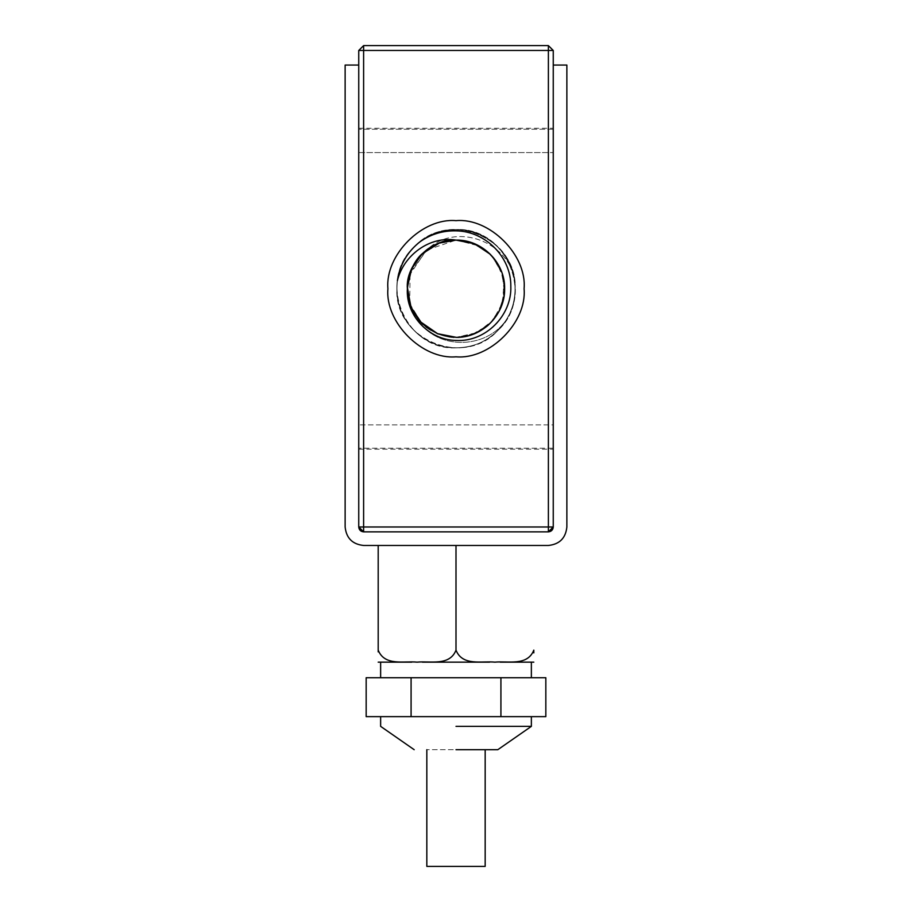 <?xml version="1.0" encoding="UTF-8"?>
<svg xmlns="http://www.w3.org/2000/svg" width="912" height="912" viewBox="0 0 912 912"><rect width="100%" height="100%" fill="white"/><g stroke="black" fill="none" stroke-linecap="round" stroke-linejoin="round"><path stroke-width="0.68" stroke-dasharray="4.56 3.42" d="M553.253 128.261L553.253 448.225L553.253 128.261L358.747 128.261L358.747 424.878L358.747 128.261M421.618 323.11L411.073 307.333L407.379 288.728L411.073 270.123L421.618 254.345L437.384 243.8L455.989 240.107L469.862 242.125L486.677 251.005L496.607 261.972L503.709 279.357M503.994 280.907L502.58 302.681L492.811 320.511L476.839 332.663L456 337.349C449.719 338.854 427.192 331.273 421.675 323.167C417.058 318.049 415.587 317.125 410.731 306.489C408.473 300.8 407.356 294.929 407.379 288.887C407.698 275.504 412.247 264.184 421.036 254.938C428.469 245.773 446.15 239.446 456 240.107C462.293 239.788 469.475 241.463 477.535 245.134C484.591 249.17 488.935 252.316 490.588 254.551C496.367 258.575 506.388 278.798 504.621 289.195C503.914 297.574 504.712 296.503 500.916 307.367C497.815 314.321 494.247 319.633 490.211 323.293C485.606 327.488 483.816 329.471 473.693 334.02C465.679 336.631 459.785 337.748 456 337.349L453.891 337.303M409.157 275.709L426.36 250.184L456 240.107L437.395 243.8L421.618 254.345L411.073 270.123L407.379 288.739L411.073 270.123L421.618 254.345L437.395 243.8L456 240.107C460.514 239.651 467.012 241.007 475.471 244.177C482.63 247.699 487.681 251.165 490.61 254.573C492.731 256.101 495.832 260.524 499.913 267.843C503.538 276.359 505.1 283.564 504.621 289.446C504.61 295.249 503.504 300.914 501.292 306.432C497.998 314.036 494.35 319.599 490.371 323.122C484.762 328.081 484.751 328.822 474.343 333.758C466.294 336.539 460.184 337.736 456 337.349L437.441 333.667L421.72 323.213L409.705 303.616L407.379 288.853M456.661 240.107L479.336 246.069L491.682 255.702L502.147 273.406L504.439 293.014M504.256 294.713L498.465 312.428L488.205 325.151L471.401 334.852L456 337.349C450.277 339.093 429.655 331.284 427.192 327.898L417.434 318.345C413.945 313.945 411.152 308.313 409.066 301.439C406.638 288.739 406.684 288.466 409.066 276.017C413.239 263.351 419.406 254.437 427.568 249.272C406.786 261.573 400.721 298.908 416.545 317.159C426.394 330.155 439.538 336.881 456 337.349C447.074 339.344 424.057 328.274 421.583 323.087C416.727 320.283 405.555 299.25 407.379 288.842C407.972 280.497 407.231 281.238 410.97 270.374C413.945 263.511 417.468 258.199 421.526 254.437C424.285 250.937 429.962 247.243 438.535 243.344C446.606 240.779 452.432 239.696 456 240.107C465.679 239.354 483.314 245.795 490.565 254.528C495.74 260.536 496.014 259.817 501.076 270.499C503.641 277.134 504.815 283.279 504.621 288.922C505.054 293.413 503.675 299.9 500.483 308.37C496.949 315.472 493.495 320.477 490.109 323.384C486.392 329.574 463.855 339.184 456 337.349C430.031 338.033 406.695 314.697 407.379 288.728C406.695 262.759 430.031 239.423 456 240.107C481.969 239.423 505.305 262.759 504.621 288.728C505.305 314.697 481.969 338.033 456 337.349C452.705 337.782 446.983 336.733 438.832 334.225C431.251 331.09 425.528 327.397 421.64 323.133C416.214 316.84 416.191 317.935 411.073 307.321C408.416 300.538 407.185 294.348 407.379 288.716C406.855 284.316 408.291 277.636 411.7 268.687C415.667 261.174 418.984 256.386 421.64 254.311C424.65 249.284 445.58 238.271 456 240.107C459.135 239.674 464.778 240.688 472.906 243.139C480.635 246.297 486.427 249.991 490.28 254.231C495.775 260.581 495.775 259.544 500.802 269.838C503.572 276.838 504.838 283.108 504.621 288.637C505.145 293.083 503.732 299.706 500.414 308.53C496.527 316.019 493.164 320.899 490.325 323.167C488.501 327.818 464.972 339.458 456 337.349C430.031 338.033 406.695 314.697 407.379 288.728C406.695 262.759 430.031 239.423 456 240.107C481.969 239.423 505.305 262.759 504.621 288.728C505.305 314.697 481.969 338.033 456 337.349C450.22 337.44 444.315 336.323 438.307 334.02C430.703 330.725 425.14 327.089 421.618 323.11C416.647 317.479 415.94 317.536 410.97 307.07C407.846 297.677 408.371 300.162 407.413 290.734C407.516 280.679 407.824 279.106 411.483 269.165C413.888 263.636 417.263 258.7 421.606 254.357C424.684 250.401 431.228 246.422 441.237 242.398C450.767 239.867 450.904 240.358 456 240.107C464.288 240.722 463.513 239.936 474.628 243.812C481.308 246.73 486.563 250.253 490.394 254.357C493.882 257.104 497.576 262.827 501.486 271.537C503.994 279.631 505.043 285.376 504.621 288.785C505.043 292.011 504.005 297.711 501.509 305.862C498.362 313.477 494.657 319.223 490.405 323.087C484.101 328.537 485.184 328.537 474.673 333.621C467.765 336.311 461.54 337.554 456 337.349C430.031 338.033 406.695 314.697 407.379 288.728C406.695 262.759 430.031 239.423 456 240.107C481.969 239.423 505.305 262.759 504.621 288.728C505.305 314.697 481.969 338.033 456 337.349C452.124 338.158 444.896 336.46 434.317 332.253C426.748 328.331 420.82 323.293 416.545 317.159C434.454 350.675 486.301 350.14 506.536 319.462C486.301 350.14 434.454 350.675 416.545 317.159L413.923 313.101M490.382 254.345L500.927 270.123L504.621 288.728L500.927 307.333L490.382 323.11L474.605 333.655L456 337.349C465.109 339.287 487.897 328.297 490.496 323.008C492.833 321.263 496.048 316.646 500.118 309.168C504.119 299.136 504.518 296.218 504.598 287.234C503.834 278.616 504.279 280.132 501.133 270.636C496.242 260.159 495.068 259.567 490.36 254.311C481.08 245.225 469.634 240.483 456 240.107C481.969 239.423 505.305 262.759 504.621 288.728C505.305 314.697 481.969 338.033 456 337.349M456 220.647C489.676 217.603 527.125 255.052 524.081 288.728C527.125 322.403 489.676 359.852 456 356.809C422.324 359.852 384.875 322.403 387.919 288.728C384.875 255.052 422.324 217.603 456 220.647M409.705 303.605L410.069 272.768L427.568 249.272C454.746 223.326 503.492 239.685 513.467 274.729C504.872 230.953 444.041 214.229 414.173 246.901C391.248 268.652 391.248 308.803 414.173 330.554C435.925 353.48 476.075 353.48 497.827 330.554C520.752 308.803 520.752 268.652 497.827 246.901C476.075 223.976 435.925 223.976 414.173 246.901C376.428 280.782 405.35 350.607 456 347.882C487.589 348.715 515.975 320.317 515.155 288.728C515.975 257.138 487.589 228.752 456 229.573C424.411 228.752 396.025 257.138 396.845 288.728C394.121 339.378 463.946 368.3 497.827 330.554C520.752 308.803 520.752 268.652 497.827 246.901C476.075 223.976 435.925 223.976 414.173 246.901C391.248 268.652 391.248 308.803 414.173 330.554C435.925 353.48 476.075 353.48 497.827 330.554C520.752 308.803 520.752 268.652 497.827 246.901C466.317 212.177 401.622 233.575 397.404 280.634C401.622 233.575 466.317 212.177 497.827 246.901C520.752 268.652 520.752 308.803 497.827 330.554C476.075 353.48 435.925 353.48 414.173 330.554C391.248 308.803 391.248 268.652 414.173 246.901C435.925 223.976 476.075 223.976 497.827 246.901C520.752 268.652 520.752 308.803 497.827 330.554C463.946 368.3 394.121 339.378 396.845 288.728C396.025 257.138 424.411 228.752 456 229.573C487.589 228.752 515.975 257.138 515.155 288.728C515.975 320.317 487.589 348.715 456 347.882C405.35 350.607 376.428 280.782 414.173 246.901C435.925 223.976 476.075 223.976 497.827 246.901C520.752 268.652 520.752 308.803 497.827 330.554C476.075 353.48 435.925 353.48 414.173 330.554C391.248 308.803 391.248 268.652 414.173 246.901C444.041 214.229 504.872 230.953 513.467 274.729C503.492 239.685 454.746 223.326 427.568 249.272L421.618 254.345L411.073 270.123L407.379 288.739C405.635 315.598 429.301 340.176 456 340.438C485.446 342.285 511.951 315.529 510.823 286.288C511.222 256.956 485.173 231.101 456 230.85C442.924 230.542 431.023 234.122 420.284 241.566C456.547 211.276 517.423 241.897 515.155 288.728C515.975 320.317 487.589 348.715 456 347.882C424.411 348.715 396.025 320.317 396.845 288.728C396.025 257.138 424.411 228.752 456 229.573C506.65 226.849 535.572 296.674 497.827 330.554C476.075 353.48 435.925 353.48 414.173 330.554C391.248 308.803 391.248 268.652 414.173 246.901C435.925 223.976 476.075 223.976 497.827 246.901C520.752 268.652 520.752 308.803 497.827 330.554C476.075 353.48 435.925 353.48 414.173 330.554C391.248 308.803 391.248 268.652 414.173 246.901C448.054 209.156 517.879 238.078 515.155 288.728C515.975 320.317 487.589 348.715 456 347.882C424.411 348.715 396.025 320.317 396.845 288.728C396.025 257.138 424.411 228.752 456 229.573C500.221 227.59 531.411 282.435 506.536 319.462C514.767 305.52 517.081 290.609 513.467 274.729C517.081 290.609 514.767 305.52 506.536 319.462C531.411 282.435 500.221 227.59 456 229.573C424.411 228.752 396.025 257.138 396.845 288.728C396.025 320.317 424.411 348.715 456 347.882C487.589 348.715 515.975 320.317 515.155 288.728C517.879 238.078 448.054 209.156 414.173 246.901C391.248 268.652 391.248 308.803 414.173 330.554C435.925 353.48 476.075 353.48 497.827 330.554C520.752 308.803 520.752 268.652 497.827 246.901C476.075 223.976 435.925 223.976 414.173 246.901C391.248 268.652 391.248 308.803 414.173 330.554C435.925 353.48 476.075 353.48 497.827 330.554C535.572 296.674 506.65 226.849 456 229.573C424.411 228.752 396.025 257.138 396.845 288.728C396.025 320.317 424.411 348.715 456 347.882C487.589 348.715 515.975 320.317 515.155 288.728C517.423 241.897 456.547 211.276 420.284 241.566C407.459 251.609 399.832 264.628 397.404 280.634C403.594 255.189 429.689 235.752 455.989 240.107C431.935 237.929 405.202 264.674 407.379 288.739C406.695 262.77 430.031 239.423 456 240.107M553.253 50.468L553.253 129.23L358.747 129.23L553.253 129.23L553.253 152.578L553.253 50.468L553.253 526.988L553.253 448.225L358.747 448.225L553.253 448.225L553.253 526.988L548.386 531.856L363.614 531.856L358.747 526.988L363.614 526.988L363.614 531.856L548.386 531.856L548.386 526.988L363.614 526.988L363.614 50.468L548.386 50.468L548.386 526.988L553.253 526.988L548.386 531.856C551.315 531.548 552.946 529.929 553.253 526.988L548.386 531.856L363.614 531.856L358.747 526.988C359.054 529.929 360.685 531.548 363.614 531.856L358.747 526.988L358.747 50.468L363.614 45.6L548.386 45.6L363.614 45.6L358.747 50.468L358.747 129.23L358.747 50.468L363.614 45.6L548.386 45.6L553.253 50.468L548.386 45.6L548.386 50.468L553.253 50.468L548.386 45.6M553.253 424.878L553.253 152.578L553.253 449.194L553.253 424.878L553.253 449.194L553.253 424.878L358.747 424.878L553.253 424.878M363.614 45.6L363.614 50.468L358.747 50.468M485.173 749.698L426.827 749.698L485.173 749.698M426.827 866.4L485.173 866.4M456 726.362L531.365 726.362L456 726.362M456 716.638L531.365 716.638L456 716.638M456 749.698L497.815 749.698L456 749.698M456 677.73L531.365 677.73L456 677.73M456 662.169L531.365 662.169L456 662.169M363.614 545.467L548.386 545.467M456 545.467L378.195 545.467L533.805 545.467L456 545.467L456 650.142C449.548 666.501 429.814 660.755 417.103 662.169C404.381 660.778 384.533 666.455 378.195 650.142M566.865 526.988L566.865 65.048L553.253 65.048L553.253 526.988L553.253 65.048M363.614 531.856L548.386 531.856L363.614 531.856M358.747 65.048L358.747 526.988L358.747 65.048L345.135 65.048L345.135 526.988M533.805 650.142C527.353 666.501 507.619 660.755 494.897 662.169C482.186 660.778 462.338 666.455 456 650.142M411.768 662.169L489.573 662.169M422.438 662.169L380.635 662.169M500.232 662.169L533.805 662.169M366.168 716.638L411.084 716.638L411.084 677.73L545.832 677.73M366.168 677.73L411.084 677.73M411.084 716.638L500.916 716.638L500.916 677.73M500.916 716.638L545.832 716.638M358.747 152.578L553.253 152.578L358.747 152.578M358.747 449.194L553.253 449.194"/><path stroke-width="1.37" d="M453.891 337.303L437.771 333.803L420.193 321.617L410.89 306.888L407.39 287.428L411.586 268.926L422.142 253.821L439.367 243.037L456 240.107C481.958 239.423 505.305 262.759 504.621 288.728C505.305 314.697 481.969 338.033 456 337.349L437.395 333.655L421.618 323.11L411.073 307.344L407.379 288.739C405.202 264.674 431.935 237.929 455.989 240.107C481.969 239.423 505.305 262.759 504.621 288.728C505.305 314.697 481.969 338.033 456 337.349L437.395 333.655L421.618 323.11L411.073 307.344L407.379 288.739C405.635 315.598 429.301 340.176 456 340.438C485.446 342.285 511.951 315.529 510.823 286.288C511.222 256.956 485.173 231.101 456 230.85C442.924 230.542 431.023 234.122 420.284 241.566C407.459 251.609 399.832 264.628 397.404 280.634C403.594 255.189 429.689 235.752 455.989 240.107L456 240.107C481.969 239.423 505.305 262.759 504.621 288.728C505.305 314.697 481.969 338.033 456 337.349L437.395 333.655L421.618 323.11M456 356.809C422.324 359.852 384.875 322.403 387.919 288.728C384.875 255.052 422.324 217.603 456 220.647C489.676 217.603 527.125 255.052 524.081 288.728C527.125 322.403 489.676 359.852 456 356.809M407.379 288.853L409.157 275.709M456.331 337.349L437.395 333.655L421.618 323.11L411.073 307.344L407.379 288.739C406.627 279.083 413.045 261.482 421.732 254.231C427.785 248.999 426.976 248.805 437.589 243.721C444.269 241.121 450.414 239.924 456 240.107L456.661 240.107M503.709 279.357L503.994 280.907M504.439 293.014L504.256 294.713M456 240.107L474.605 243.8L490.382 254.345M548.386 526.988L548.386 50.468L363.614 50.468L363.614 526.988L548.386 526.988L548.386 531.856L363.614 531.856L363.614 526.988L358.747 526.988L358.747 50.468L363.614 45.6L548.386 45.6L553.253 50.468L553.253 526.988L548.386 531.856C551.315 531.548 552.946 529.929 553.253 526.988L548.386 526.988M409.762 303.776L413.923 313.101M363.614 531.856L358.747 526.988C359.054 529.929 360.685 531.548 363.614 531.856M548.386 45.6L548.386 50.468L553.253 50.468M358.747 50.468L363.614 50.468L363.614 45.6M485.173 749.698L485.173 866.4L426.827 866.4L426.827 749.698M456 726.362L531.365 726.362L456 726.362M456 749.698L497.815 749.698L456 749.698M358.747 65.048L345.135 65.048L345.135 526.988C346.309 538.137 352.465 544.293 363.614 545.467L548.386 545.467C559.535 544.293 565.691 538.137 566.865 526.988L566.865 65.048L553.253 65.048M345.135 526.988C346.309 538.137 352.465 544.293 363.614 545.467M548.386 545.467C559.535 544.293 565.691 538.137 566.865 526.988M378.195 651.863L378.195 650.142C384.647 666.501 404.381 660.755 417.103 662.169C429.814 660.778 449.662 666.455 456 650.142C462.452 666.501 482.186 660.755 494.897 662.169C507.619 660.778 527.467 666.455 533.805 650.142L533.805 652.867M456 650.142L456 545.467M378.195 650.142L378.195 545.467L378.195 650.142M380.635 677.73L380.635 662.169L378.195 662.169L411.768 662.169M489.573 662.169L422.438 662.169M533.805 662.169L500.232 662.169M500.916 677.73L500.916 716.638L545.832 716.638L545.832 677.73L366.168 677.73L366.168 716.638L411.084 716.638L411.084 677.73M500.916 716.638L411.084 716.638M497.815 749.698L531.365 726.362L531.365 716.638M531.365 677.73L531.365 662.169M414.185 749.698L380.635 726.362L380.635 716.638"/></g></svg>
